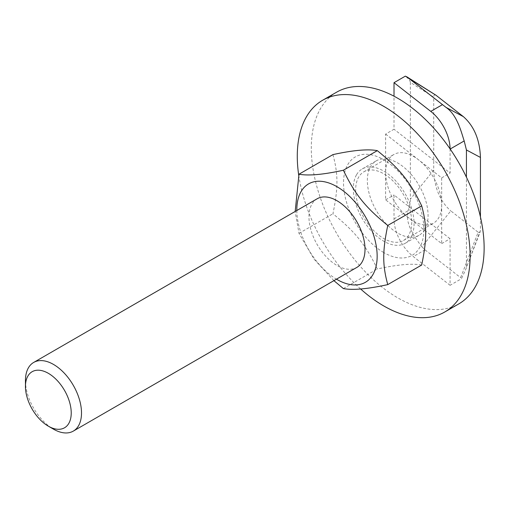 <?xml version="1.0" encoding="UTF-8"?>
<svg xmlns="http://www.w3.org/2000/svg" width="509" height="509" viewBox="0 0 509 509"><rect width="100%" height="100%" fill="white"/><g stroke="black" fill="none" stroke-linecap="round" stroke-linejoin="round"><path stroke-width="0.38" stroke-dasharray="2.54 1.91" d="M411.73 222.312A39.638 22.886 60 0 1 403.516 240.458A39.638 22.886 60 0 1 383.697 238.492A39.638 22.886 60 0 1 357.802 203.562A39.638 22.886 60 0 1 363.878 171.8A39.638 22.886 60 0 1 394.424 182.419A39.638 22.886 60 0 1 411.73 222.312M356.618 174.632A42.941 24.795 60 0 1 362.23 168.943A42.941 24.795 60 0 1 401.525 188.037A42.941 24.795 60 0 1 410.776 237.627A42.941 24.795 60 0 1 405.17 243.315A42.941 24.795 60 0 1 365.876 224.221A42.941 24.795 60 0 1 356.618 174.632M296.817 210.522A56.817 32.799 -120 0 0 336.455 279.174M317.164 198.771A39.638 22.886 -120 0 0 308.957 216.917A39.638 22.886 -120 0 0 336.983 265.463A39.638 22.886 -120 0 0 356.803 267.429M333.898 280.65L314.168 259.304L298.999 233.37L295.182 211.464M332.931 154.615C338.269 174.154 338.269 188.076 332.931 213.78C355.237 231.811 365.678 244.797 377.309 268.987C397.44 264.585 412.233 263.261 421.687 265.024M383.697 252.515A56.817 32.799 60 0 1 348.907 162.848A56.817 32.799 60 0 1 418.493 203.021A56.817 32.799 60 0 1 383.697 252.515M343.378 288.578L377.309 268.987M298.999 233.37L332.931 213.78M424.792 229.534A42.941 24.795 -120 0 0 415.541 179.944A42.941 24.795 -120 0 0 376.24 160.85A42.941 24.795 -120 0 0 376.24 210.433A42.941 24.795 -120 0 0 419.181 235.228A42.941 24.795 -120 0 0 424.792 229.534M336.608 92.193A122.217 70.56 -120 0 0 336.602 233.319A122.217 70.56 -120 0 0 458.819 303.879M298.745 175.382A122.217 70.56 -120 0 0 360.62 288.972M385.612 134.09L441.666 177.87L441.666 243.595L385.612 199.821L385.612 172.659A39.638 22.886 60 0 1 393.82 154.513A39.638 22.886 60 0 1 418.506 159.781A39.638 22.886 60 0 1 441.666 205.025A39.638 22.886 60 0 1 433.458 223.171A39.638 22.886 60 0 1 408.772 217.903A39.638 22.886 60 0 1 385.612 172.659L385.612 134.09L394.017 129.235L394.017 96.207M435.57 94.992C434.419 94.572 433.808 95.291 433.725 97.155L410.369 82.388C410.235 80.816 408.568 78.73 405.368 76.127M410.369 82.388L410.369 199.127L433.725 170.082L433.725 97.155M480.439 216.936L480.439 230.367L465.531 269.891L461.428 278.741L460.639 277.685L478.161 232.257L450.802 210.891L421.923 246.814C414.32 236.952 404.649 223.076 408.129 210.745C409.618 205.693 410.362 201.819 410.369 199.127M450.077 285.294L413.321 256.593A33.034 19.068 60 0 1 394.017 218.889L394.017 194.966L450.077 238.74L450.077 285.294L461.428 278.741M385.612 199.821L394.017 194.966M478.161 232.257L479.802 232.435L480.439 230.367M433.725 170.082C434.393 187.846 440.088 201.449 450.802 210.891M466.429 266.71L466.429 177.189M450.077 148.882A33.034 19.068 60 0 1 450.077 149.086L450.077 173.015L394.017 129.235M441.666 177.87L450.077 173.015M441.666 243.595L450.077 238.74M421.923 246.814L425.002 249.849L460.639 277.685M25.45 380.598A39.638 22.886 -120 0 0 53.477 429.144M394.017 218.889L408.129 210.745M425.002 249.849L413.321 256.593M405.17 243.315L419.181 235.228M362.23 168.943L376.24 160.85M403.516 240.458L433.458 223.171M363.878 171.8L393.82 154.513M465.531 269.891L480.216 231.799"/><path stroke-width="0.76" d="M336.455 279.174A56.817 32.799 -120 0 0 336.983 279.486A56.817 32.799 -120 0 0 377.156 256.091A56.817 32.799 -120 0 0 336.634 186.504A56.817 32.799 -120 0 0 296.817 210.522M48.342 426.179L53.477 429.144A39.638 22.886 -120 0 0 73.296 431.11L356.803 267.429A39.638 22.886 -120 0 0 362.879 235.667A39.638 22.886 -120 0 0 336.983 200.731A39.638 22.886 -120 0 0 317.164 198.771L33.658 362.453A39.638 22.886 -120 0 0 25.45 380.598L25.45 386.535A32.372 18.687 60 0 1 48.342 373.313A32.372 18.687 60 0 1 71.228 412.964A32.372 18.687 60 0 1 48.342 426.179A32.372 18.687 60 0 1 25.45 386.535M295.182 211.464L298.999 174.205C308.454 175.961 323.247 174.644 343.378 170.235C355.008 194.432 365.443 207.417 387.756 225.442C382.412 251.153 382.412 265.074 387.756 284.614C367.619 289.023 352.826 290.34 343.378 288.578L333.898 280.65M387.756 284.614L421.687 265.024C427.026 239.319 427.026 225.398 421.687 205.852C410.057 181.662 399.616 168.676 377.309 150.645C367.854 148.889 353.061 150.206 332.931 154.615L298.999 174.205M387.756 225.442L421.687 205.852M343.378 170.235L377.309 150.645M360.62 288.972A122.217 70.56 -120 0 0 444.809 311.972L458.819 303.879A122.217 70.56 -120 0 0 474.782 287.68A122.217 70.56 -120 0 0 448.448 146.547A122.217 70.56 -120 0 0 336.608 92.193L322.591 100.286A122.217 70.56 -120 0 0 298.745 175.382M444.809 311.972A122.217 70.56 -120 0 0 460.766 295.774A122.217 70.56 -120 0 0 434.438 154.641A122.217 70.56 -120 0 0 322.591 100.286M394.017 96.207L394.017 82.681L405.368 76.127L435.57 94.992M436.009 95.266L463.362 116.631L446.03 107.393C457.343 115.11 461.313 132.283 464.183 140.942L466.429 149.97L480.439 157.44C479.771 139.676 474.076 126.073 463.362 116.631M480.439 157.44L480.439 216.936M466.429 177.189L466.429 149.97M446.03 107.393L406.812 76.808M394.017 82.681L430.773 111.382A33.034 19.068 60 0 1 450.077 148.882M73.296 431.11A39.638 22.886 -120 0 0 79.372 399.342A39.638 22.886 -120 0 0 53.477 364.419A39.638 22.886 -120 0 0 33.658 362.453M450.179 149.029L464.183 140.942M442.455 104.644L430.773 111.382M406.576 76.643L435.787 95.113"/></g></svg>

